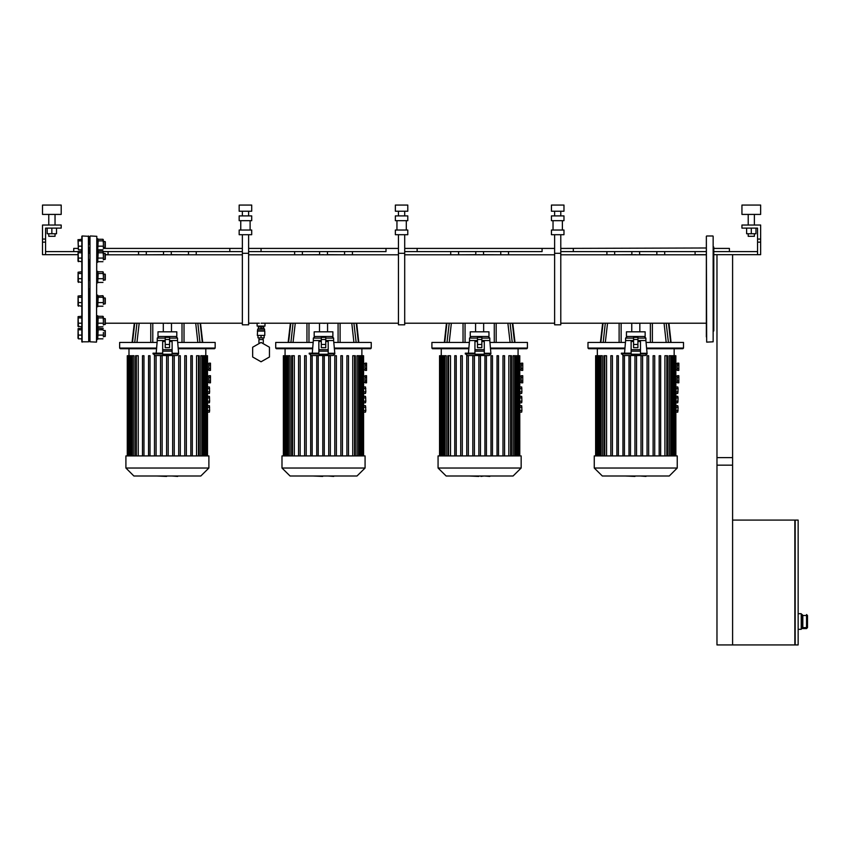 <?xml version="1.0" encoding="UTF-8"?>
<svg xmlns="http://www.w3.org/2000/svg" width="850" height="850" viewBox="0 0 850 850"><rect width="100%" height="100%" fill="white"/><g stroke="black" fill="none" stroke-linecap="round" stroke-linejoin="round"><path stroke-width="1.27" d="M264.977 326.039L257.168 326.039L264.977 326.039L264.977 323.223M263.882 328.536L264.509 329.152L257.635 329.152L257.327 335.399L264.817 335.399L264.817 331.033L257.327 331.033M258.421 328.536L258.421 326.974L261.067 326.974L261.067 328.536L257.635 329.152M261.067 326.974L263.723 326.974L263.723 328.536L261.067 328.536M264.509 329.152L264.509 330.714L257.635 330.714M557.706 205.02L563.954 205.02L563.954 211.268L551.459 211.268L551.459 205.02L557.706 205.02M557.706 215.953L563.954 215.953L563.954 220.639L551.459 220.639L551.459 215.953L557.706 215.953M557.706 229.999L563.954 229.999L563.954 234.685L551.459 234.685L551.459 229.999L557.706 229.999M560.83 324.785L560.83 253.247L554.582 253.247L554.582 324.785L560.83 324.785M401.582 205.02L407.83 205.02L407.83 211.268L395.335 211.268L395.335 205.02L401.582 205.02M401.582 215.953L407.83 215.953L407.83 220.639L395.335 220.639L395.335 215.953L401.582 215.953M401.582 229.999L407.83 229.999L407.83 234.685L395.335 234.685L395.335 229.999L401.582 229.999M404.706 324.785L404.706 253.247L398.459 253.247L398.459 324.785L404.706 324.785M245.459 205.02L251.706 205.02L251.706 211.268L239.211 211.268L239.211 205.02L245.459 205.02M245.459 215.953L251.706 215.953L251.706 220.639L239.211 220.639L239.211 215.953L245.459 215.953M245.459 229.999L251.706 229.999L251.706 234.685L239.211 234.685L239.211 229.999L245.459 229.999M248.583 324.785L248.583 253.247L242.335 253.247L242.335 324.785L248.583 324.785M706.329 336.94L706.329 241.092M706.329 247.966L560.83 248.423L573.314 248.423L573.314 251.547L560.83 251.547L695.088 251.547L695.088 254.671L706.329 254.671M706.329 325.019L706.329 330.066M713.203 336.94L713.203 241.092M713.203 246.553L713.83 247.18L713.83 330.862L713.203 331.479M78.073 239.615L78.359 249.815L77.945 239.849L81.844 239.254L81.844 236.247L81.844 341.785L81.844 338.789L78.359 338.789L77.945 338.183L78.073 328.589L78.359 338.789M78.073 328.589L81.844 328.228L81.844 326.868L77.945 326.272L78.073 316.678L78.359 326.868M78.073 316.678L81.844 316.306L81.844 306.212L77.945 305.618L78.073 296.023L78.359 306.212M78.073 296.023L81.844 295.662L81.844 282.381L77.945 281.786L78.073 272.191L78.359 282.381M78.073 272.191L81.844 271.819L81.844 261.726L77.945 261.131L78.073 251.536L78.359 261.726M81.844 341.785L88.708 341.785L88.4 235.939L88.708 336.94M89.962 241.092L89.962 333.508M96.826 315.807L97.771 315.807L97.771 327.356L96.826 327.356L97.771 327.728L97.771 339.277L96.826 339.277L96.517 342.104L96.826 243.281M104.954 303.981L104.954 297.893M105.262 303.684L105.262 298.191M96.826 306.712L97.771 306.712L97.771 295.163L96.826 295.163L96.826 299.689M103.392 304.396L103.392 299.922L103.392 304.396M103.392 296.469L103.392 299.922L102.967 295.662L97.899 296.023L98.186 297.288L102.967 297.288M104.954 280.149L104.954 274.051M105.262 279.841L105.262 274.359M96.826 271.32L97.771 271.32L97.771 282.869L96.826 282.869M103.392 280.553L103.392 276.08L103.392 280.553M103.254 272.191L103.392 276.08L102.967 271.819L98.186 271.819L97.771 272.627L98.186 273.445L102.967 273.445M104.954 324.636L104.954 318.538M105.262 324.328L105.262 318.846M103.392 325.04L103.392 320.567L103.392 325.04M103.254 316.678L103.392 320.567L102.967 316.306L98.186 316.306L97.771 317.114L98.186 317.932L102.967 317.932M104.954 259.494L104.954 253.406M105.262 259.197L105.262 253.704M96.826 250.676L97.771 250.676L97.771 262.225L96.826 262.225M103.392 259.909L103.392 255.436L103.392 259.909M105.262 254.671L108.067 254.671L108.067 251.547L103.254 251.536L103.392 255.436L102.967 251.175L98.186 251.175L98.186 252.801L102.967 252.801M104.954 336.558L104.954 330.459M105.262 336.249L105.262 330.756M103.392 332.488L103.392 336.961L103.392 332.488M103.254 328.589L98.186 328.228L97.771 329.035L98.186 329.853L102.967 329.853M104.954 247.584L104.954 241.485M105.262 247.276L105.262 241.782M96.826 238.754L97.771 238.754L97.771 250.304L96.826 250.304M103.392 247.988L103.392 243.514L103.392 247.988M103.254 239.615L103.392 243.514L102.967 239.254L98.186 239.254L97.771 240.061L98.186 240.879L102.967 240.879M89.335 289.021L89.335 297.819L89.335 289.021M89.335 273.976L89.335 259.569L89.335 273.976M89.335 253.332L89.335 247.658L89.335 253.332M88.708 325.019L88.708 318.144M88.708 304.374L88.708 297.5M88.708 280.075L88.708 273.658M88.708 244.534L88.708 236.247L82.152 235.939L82.152 342.104M88.708 331.787L88.708 330.066M89.335 330.384L89.335 324.711L89.335 330.384M89.335 318.463L89.335 304.056L89.335 318.463M88.708 273.976L89.962 273.976L89.962 280.532L88.708 280.224M90.27 235.939L96.826 236.247L96.517 342.104L89.962 341.785L89.962 236.247M640.454 353.292L647.009 353.292L645.915 340.542L637.946 340.542M633.579 340.542L625.621 340.542L625.621 338.045L627.183 336.483M631.082 353.143L621.393 353.143L623.093 355.481L645.447 355.481L626.089 355.481M635.768 336.483L626.397 336.483L626.397 331.797L645.129 331.797L645.129 336.483L635.768 336.483M484.33 353.292L490.886 353.292L489.791 340.542L481.833 340.542M477.456 340.542L469.498 340.542L469.498 338.045L471.059 336.483M474.959 353.143L465.269 353.143L466.969 355.481L489.324 355.481L469.965 355.481M479.644 336.483L470.273 336.483L470.273 331.797L489.005 331.797L489.005 336.483L479.644 336.483M328.206 353.292L334.762 353.292L333.668 340.542L325.709 340.542M321.332 340.542L313.374 340.542L313.374 338.045L314.936 336.483M318.835 353.143L309.145 353.143L310.845 355.481L333.2 355.481L313.852 355.481M323.521 336.483L314.149 336.483L314.149 331.797L332.892 331.797L332.892 336.483L323.521 336.483M172.083 353.292L178.638 353.292L177.544 340.542L169.586 340.542M165.208 340.542L157.25 340.542L157.25 338.045L158.812 336.483M162.711 353.143L153.021 353.143L154.732 355.481L177.076 355.481L157.728 355.481M167.397 336.483L158.026 336.483L158.026 331.797L176.768 331.797L176.768 336.483L167.397 336.483M802.814 627.842L802.814 615.273L802.814 627.842L802.188 628.575L806.565 628.586L801.253 628.586M802.814 627.64L806.565 627.64L806.565 628.575L807.5 627.651L806.565 627.64L806.565 615.474L807.5 615.474L806.565 614.529L806.565 615.474L802.814 615.474L802.188 614.539L802.188 628.575M748.17 233.75L748.17 236.247L754.418 236.247L754.418 233.75M741.933 205.02L760.665 205.02L760.665 214.391L741.933 214.391L741.933 205.02M61.232 214.391L42.5 214.391L42.5 205.02L61.232 205.02L61.232 214.391M54.995 233.75L54.995 236.247L48.748 236.247L48.748 233.75M594.235 467.999L594.235 455.908L677.291 455.908L677.291 467.999L669.237 476.053L602.289 476.053L594.235 467.999L677.291 467.999M624.973 348.033L587.987 348.033L587.987 342.412L625.462 342.412M646.074 342.412L683.538 342.412L683.538 348.033L646.553 348.033M587.987 348.033L588.614 348.659L624.92 348.659M646.606 348.659L682.911 348.659L683.538 348.033M664.966 455.908L664.966 355.683L667.59 355.683L667.59 455.908M669.194 455.908L669.194 355.683L671.468 355.683L671.468 455.908M671.957 455.908L671.957 355.683L675.888 355.683L675.888 455.908M610.821 455.908L610.821 355.683L612.383 355.683L612.383 455.908M616.856 455.908L616.856 355.683L618.418 355.683L618.418 455.908M622.901 455.908L622.901 355.683L624.463 355.683L624.463 455.908M628.947 455.908L628.947 355.683L630.509 355.683L630.509 455.908M660.716 355.683L660.716 455.908L660.716 355.683L659.154 355.683L659.154 455.908L659.154 355.683M634.982 355.683L634.982 455.908L634.982 355.683L636.544 355.683L636.544 455.908M654.67 455.908L654.67 355.683L653.108 355.683L653.108 455.908L653.108 355.683M648.635 355.683L648.635 455.908L648.635 355.683L647.073 355.683L647.073 455.908L647.073 355.683M642.589 455.908L642.589 355.683L641.028 355.683L641.028 455.908L641.028 355.683M595.638 455.908L595.638 355.683L599.579 355.683L599.579 455.908M606.571 455.908L606.571 355.683L603.936 355.683L603.936 455.908M602.331 455.908L602.331 355.683L600.068 355.683L600.068 455.908M438.111 467.999L438.111 455.908L521.167 455.908L521.167 467.999L513.113 476.053L446.165 476.053L438.111 467.999L521.167 467.999M468.849 348.033L431.874 348.033L431.874 342.412L469.338 342.412M489.951 342.412L527.414 342.412L527.414 348.033L490.429 348.033M431.874 348.033L432.491 348.659L468.796 348.659M490.482 348.659L526.788 348.659L527.414 348.033M508.842 455.908L508.842 355.683L511.466 355.683L511.466 455.908M513.071 455.908L513.071 355.683L515.344 355.683L515.344 455.908M515.833 455.908L515.833 355.683L519.764 355.683L519.764 455.908M454.697 455.908L454.697 355.683L456.259 355.683L456.259 455.908M460.732 455.908L460.732 355.683L462.294 355.683L462.294 455.908M466.777 455.908L466.777 355.683L468.339 355.683L468.339 455.908M472.823 455.908L472.823 355.683L474.385 355.683L474.385 455.908M504.592 355.683L504.592 455.908L504.592 355.683L503.03 355.683L503.03 455.908L503.03 355.683M478.858 455.908L478.858 355.683L480.42 355.683L480.42 455.908M498.546 355.683L498.546 455.908L498.546 355.683L496.984 355.683L496.984 455.908M492.511 355.683L492.511 455.908L492.511 355.683L490.949 355.683L490.949 455.908L490.949 355.683M486.466 355.683L486.466 455.908L486.466 355.683L484.904 355.683L484.904 455.908L484.904 355.683M439.524 455.908L439.524 355.683L443.456 355.683L443.456 455.908M450.447 455.908L450.447 355.683L447.822 355.683L447.822 455.908M446.207 455.908L446.207 355.683L443.944 355.683L443.944 455.908M281.987 467.999L281.987 455.908L365.054 455.908L365.054 467.999L356.989 476.053L290.052 476.053L281.987 467.999L365.054 467.999M312.726 348.033L275.751 348.033L275.751 342.412L313.214 342.412M333.827 342.412L371.291 342.412L371.291 348.033L334.305 348.033M275.751 348.033L276.367 348.659L312.672 348.659M334.369 348.659L370.674 348.659L371.291 348.033M352.718 455.908L352.718 355.683L355.342 355.683L355.342 455.908M356.947 455.908L356.947 355.683L359.221 355.683L359.221 455.908M359.709 455.908L359.709 355.683L363.641 355.683L363.641 455.908M298.573 455.908L298.573 355.683L300.135 355.683L300.135 455.908M304.619 455.908L304.619 355.683L306.17 355.683L306.17 455.908M310.654 455.908L310.654 355.683L312.216 355.683L312.216 455.908M316.699 455.908L316.699 355.683L318.261 355.683L318.261 455.908M348.468 455.908L348.468 355.683L346.906 355.683L346.906 455.908M322.745 455.908L322.745 355.683L324.296 355.683L324.296 455.908M342.422 455.908L342.422 355.683L340.861 355.683L340.861 455.908M336.388 455.908L336.388 355.683L334.826 355.683L334.826 455.908L334.826 355.683M330.342 455.908L330.342 355.683L328.78 355.683L328.78 455.908L328.78 355.683M283.401 455.908L283.401 355.683L287.332 355.683L287.332 455.908M294.323 455.908L294.323 355.683L291.699 355.683L291.699 455.908M290.094 455.908L290.094 355.683L287.821 355.683L287.821 455.908M125.874 467.999L125.874 455.908L208.93 455.908L208.93 467.999L200.866 476.053L133.928 476.053L125.874 467.999L208.93 467.999M156.613 348.033L119.627 348.033L119.627 342.412L157.091 342.412M177.703 342.412L215.167 342.412L215.167 348.033L178.192 348.033M119.627 348.033L120.254 348.659L156.559 348.659M178.245 348.659L214.551 348.659L215.167 348.033M196.594 455.908L196.594 355.683L199.219 355.683L199.219 455.908M200.823 455.908L200.823 355.683L203.097 355.683L203.097 455.908M203.586 455.908L203.586 355.683L207.517 355.683L207.517 455.908M142.449 455.908L142.449 355.683L144.011 355.683L144.011 455.908M148.495 455.908L148.495 355.683L150.057 355.683L150.057 455.908M154.53 455.908L154.53 355.683L156.092 355.683L156.092 455.908M160.576 455.908L160.576 355.683L162.137 355.683L162.137 455.908M192.344 455.908L192.344 355.683L190.782 355.683L190.782 455.908M166.621 455.908L166.621 355.683L168.183 355.683L168.183 455.908M186.309 455.908L186.309 355.683L184.748 355.683L184.748 455.908M180.264 455.908L180.264 355.683L178.702 355.683L178.702 455.908M174.218 455.908L174.218 355.683L172.656 355.683L172.656 455.908M127.277 455.908L127.277 355.683L131.208 355.683L131.208 455.908M138.199 455.908L138.199 355.683L135.575 355.683L135.575 455.908M133.971 455.908L133.971 355.683L131.697 355.683L131.697 455.908M666.209 323.223L668.387 342.412L670.671 342.412L668.493 323.223M603.043 323.223L600.865 342.412L603.149 342.412L605.327 323.223M510.085 323.223L512.263 342.412L514.548 342.412L512.369 323.223M446.919 323.223L444.741 342.412L447.026 342.412L449.204 323.223M353.961 323.223L356.139 342.412L358.424 342.412L356.246 323.223M290.796 323.223L288.618 342.412L290.902 342.412L293.08 323.223M197.837 323.223L200.016 342.412L202.3 342.412L200.122 323.223M134.672 323.223L132.494 342.412L134.778 342.412L136.956 323.223M706.329 236.247L706.648 342.104L713.203 341.785L713.203 236.247M645.915 340.542L645.915 338.045L637.946 338.045M633.579 338.045L625.621 338.045M631.082 353.919L621.393 353.919M647.009 353.292L647.009 353.919L640.454 353.919M489.791 340.542L489.791 338.045L481.833 338.045M477.456 338.045L469.498 338.045M474.959 353.919L465.269 353.919M490.886 353.292L490.886 353.919L484.33 353.919M333.668 340.542L333.668 338.045L325.709 338.045M321.332 338.045L313.374 338.045M318.835 353.919L309.145 353.919M334.762 353.292L334.762 353.919L328.206 353.919M177.544 340.542L177.544 338.045L169.586 338.045M165.208 338.045L157.25 338.045M162.711 353.919L153.021 353.919M178.638 353.292L178.638 353.919L172.083 353.919M261.067 361.781L269.45 356.947L269.45 347.267L261.067 342.422L252.684 347.267L252.684 356.947L261.067 361.781M258.889 342.678L258.889 339.618L263.256 339.618L263.256 342.678M261.067 335.399L261.067 337.896L257.954 337.896L257.954 335.399M261.067 337.896L264.191 337.896L264.191 335.399M81.844 297.288L78.359 297.288M81.844 302.568L78.359 302.568M98.186 297.288L97.771 305.618M98.186 302.568L102.967 302.568M102.967 306.212L98.186 306.212M81.844 273.445L78.359 273.445M81.844 278.726L78.359 278.726M98.186 273.445L97.771 281.786M98.186 278.726L102.967 278.726M102.967 282.381L98.186 282.381M81.844 317.932L78.359 317.932M81.844 323.212L78.359 323.212M98.186 317.932L97.771 326.272M98.186 323.212L102.967 323.212M102.967 326.868L98.186 326.868M81.844 251.175L78.073 251.536M81.844 252.801L78.359 252.801M81.844 258.081L78.359 258.081M98.186 252.801L97.771 261.131M98.186 258.081L102.967 258.081M102.967 261.726L98.186 261.726M81.844 329.853L78.359 329.853M81.844 335.134L78.359 335.134M98.186 329.853L97.771 338.183M98.186 335.134L102.967 335.134M102.967 338.789L98.186 338.789M81.844 240.879L78.359 240.879M81.844 246.16L78.359 246.16M81.844 249.815L78.359 249.815M98.186 240.879L97.771 249.209M98.186 246.16L102.967 246.16M102.967 249.815L98.186 249.815M624.537 353.143L625.621 340.542M633.579 344.484L633.579 347.671L637.946 347.671L637.946 337.376L633.579 337.376L633.579 344.484L637.946 344.484M637.946 339.511L633.579 339.511M633.579 341.434L631.082 341.434L631.082 354.237L640.454 354.237L640.454 341.434L637.946 341.434M631.082 351.114L640.454 351.114M631.082 349.658L640.454 349.658M640.401 354.237L639.391 355.481M637.234 354.237L636.395 355.481M635.768 323.361L638.871 323.223M635.768 254.671L632.666 254.809M468.414 353.143L469.498 340.542M477.456 344.484L477.456 347.671L481.833 347.671L481.833 337.376L477.456 337.376L477.456 344.484L481.833 344.484M481.833 339.511L477.456 339.511M477.456 341.434L474.959 341.434L474.959 354.237L484.33 354.237L484.33 341.434L481.833 341.434M474.959 351.114L484.33 351.114M474.959 349.658L484.33 349.658M484.277 354.237L483.267 355.481M481.111 354.237L480.271 355.481M479.644 323.361L482.747 323.223M479.644 254.671L476.542 254.809M312.29 353.143L313.374 340.542M321.332 344.484L321.332 347.671L325.709 347.671L325.709 337.376L321.332 337.376L321.332 344.484L325.709 344.484M325.709 339.511L321.332 339.511M321.332 341.434L318.835 341.434L318.835 354.237L328.206 354.237L328.206 341.434L325.709 341.434M318.835 351.114L328.206 351.114M318.835 349.658L328.206 349.658M328.153 354.237L327.144 355.481M324.987 354.237L324.147 355.481M323.521 323.361L326.623 323.223M323.521 254.671L320.418 254.809M156.166 353.143L157.25 340.542M165.208 344.484L165.208 347.671L169.586 347.671L169.586 337.376L165.208 337.376L165.208 344.484L169.586 344.484M169.586 339.511L165.208 339.511M165.208 341.434L162.711 341.434L162.711 354.237L172.083 354.237L172.083 341.434L169.586 341.434M162.711 351.114L172.083 351.114M162.711 349.658L172.083 349.658M172.029 354.237L171.02 355.481M168.863 354.237L168.024 355.481M167.397 323.361L170.499 323.223M167.397 254.671L164.294 254.809M716.954 457.629L732.562 457.629L732.562 520.083L794.856 520.083L794.856 644.98L716.954 644.98L716.954 457.629M802.188 614.539L801.253 614.529M807.5 627.64L807.5 615.474L806.565 614.529M798.129 629.361L801.253 629.361L801.253 613.753L798.129 613.753M795.164 520.083L795.164 644.98L798.129 644.98L798.129 520.083L795.164 520.083M732.562 520.083L732.562 644.98M732.562 254.671L732.562 465.12L716.954 465.12L716.954 254.671M757.541 228.129L741.933 228.129L741.933 225.006L760.665 225.006L760.665 239.062L757.541 239.062L757.541 228.129M757.541 254.671L757.541 242.176L760.665 242.176L760.665 254.671L713.83 254.671M757.541 251.547L713.83 251.547M706.329 251.547L695.088 251.547M757.541 242.176L757.541 239.062M760.665 242.176L760.665 239.062M746.608 228.129L746.608 233.75L755.979 233.75L755.979 228.129M751.294 228.129L751.294 233.75M754.418 225.006L754.418 214.391M748.17 225.006L748.17 214.391M542.087 251.547L404.706 251.547L417.191 251.547L417.191 248.423L404.706 248.423L554.582 248.423L542.087 248.423L542.087 251.547M729.438 251.547L729.438 248.423L713.83 248.423M385.974 251.547L248.583 251.547L261.067 251.547L261.067 248.423L248.583 248.423L398.459 248.423L385.974 248.423L385.974 251.547M103.392 248.423L242.335 248.423L229.851 248.423L229.851 251.547L242.335 251.547L108.067 251.547M73.727 251.547L73.727 248.423L77.945 248.423M45.624 228.129L61.232 228.129L61.232 225.006L42.5 225.006L42.5 239.062L45.624 239.062L45.624 228.129M45.624 251.547L78.062 251.547M45.624 254.671L45.624 242.176L42.5 242.176L42.5 254.671L77.945 254.671M45.624 242.176L45.624 239.062M42.5 242.176L42.5 239.062M56.546 228.129L56.546 233.75L47.186 233.75L47.186 228.129M51.871 228.129L51.871 233.75M48.748 225.006L48.748 214.391M54.995 225.006L54.995 214.391M677.291 369.888L675.888 369.888M677.291 363.641L675.888 363.641M677.291 382.383L675.888 382.383M677.291 376.136L675.888 376.136M675.931 392.998L676.058 387.749L676.175 388.567L678.045 388.567L677.801 386.941L675.931 386.941M675.931 402.358L676.058 397.12L676.175 397.928L678.045 397.928L677.801 396.302L675.931 396.302M675.931 411.729L676.058 406.481L676.175 407.299L678.045 407.299L677.801 405.673L675.931 405.673M675.888 411.878L676.175 407.299M675.931 412.165L677.801 412.165L678.045 407.299M676.175 410.539L678.045 410.539M675.888 402.507L676.175 397.928M675.931 402.794L677.801 402.794L678.045 397.928M676.175 401.179L678.045 401.179M675.888 393.136L676.175 388.567M675.931 393.433L677.801 393.433L678.045 388.567M676.175 391.808L678.045 391.808M678.852 381.055L678.852 377.453L677.291 377.453L677.291 382.861L678.852 382.861L678.852 381.055L677.291 381.055M678.852 377.453L678.852 375.647L677.291 375.647L677.291 377.453M678.852 368.571L678.852 364.969L677.291 364.969L677.291 370.377L678.852 370.377L678.852 368.571L677.291 368.571M678.852 364.969L678.852 363.163L677.291 363.163L677.291 364.969M521.167 369.888L519.764 369.888M521.167 363.641L519.764 363.641M521.167 382.383L519.764 382.383M521.167 376.136L519.764 376.136M519.764 393.136L519.764 387.377M519.764 387.228L519.764 392.998M519.764 402.507L519.764 396.737M519.764 396.599L519.764 402.358M519.764 411.878L519.764 406.109M519.764 405.96L519.764 411.729M519.807 412.165L521.677 412.165L521.921 410.539L521.677 405.673L519.807 405.673M520.051 410.539L521.921 410.539M520.051 407.299L521.921 407.299M519.807 402.794L521.677 402.794L521.921 401.179L521.677 396.302L519.807 396.302M520.051 401.179L521.921 401.179M520.051 397.928L521.921 397.928M519.807 393.433L521.677 393.433L521.921 391.808L521.677 386.941L519.807 386.941M520.051 391.808L521.921 391.808M520.051 388.567L521.921 388.567M522.729 381.055L522.729 377.453L521.167 377.453L521.167 382.861L522.729 382.861L522.729 381.055L521.167 381.055M522.729 377.453L522.729 375.647L521.167 375.647L521.167 377.453M522.729 368.571L522.729 364.969L521.167 364.969L521.167 370.377L522.729 370.377L522.729 368.571L521.167 368.571M522.729 364.969L522.729 363.163L521.167 363.163L521.167 364.969M365.054 369.888L363.641 369.888M365.054 363.641L363.641 363.641M365.054 382.383L363.641 382.383M365.054 376.136L363.641 376.136M363.641 393.136L363.641 387.377M363.641 387.228L363.641 392.998M363.641 402.507L363.641 396.737M363.641 396.599L363.641 402.358M363.641 411.878L363.641 406.109M363.641 405.96L363.641 411.729M363.683 412.165L365.553 412.165L365.797 410.539L365.553 405.673L363.683 405.673M363.928 410.539L365.797 410.539M363.928 407.299L365.797 407.299M363.683 402.794L365.553 402.794L365.797 401.179L365.553 396.302L363.683 396.302M363.928 401.179L365.797 401.179M363.928 397.928L365.797 397.928M363.683 393.433L365.553 393.433L365.797 391.808L365.553 386.941L363.683 386.941M363.928 391.808L365.797 391.808M363.928 388.567L365.797 388.567M366.605 381.055L366.605 377.453L365.054 377.453L365.054 382.861L366.605 382.861L366.605 381.055L365.054 381.055M366.605 377.453L366.605 375.647L365.054 375.647L365.054 377.453M366.605 368.571L366.605 364.969L365.054 364.969L365.054 370.377L366.605 370.377L366.605 368.571L365.054 368.571M366.605 364.969L366.605 363.163L365.054 363.163L365.054 364.969M208.93 369.888L207.517 369.888M208.93 363.641L207.517 363.641M208.93 382.383L207.517 382.383M208.93 376.136L207.517 376.136M207.517 393.136L207.517 387.377M207.517 387.228L207.517 392.998M207.517 402.507L207.517 396.737M207.517 396.599L207.517 402.358M207.517 411.878L207.517 406.109M207.517 405.96L207.517 411.729M207.57 412.165L209.429 412.165L209.674 410.539L209.429 405.673L207.57 405.673M207.814 410.539L209.674 410.539M207.814 407.299L209.674 407.299M207.57 402.794L209.429 402.794L209.674 401.179L209.429 396.302L207.57 396.302M207.814 401.179L209.674 401.179M207.814 397.928L209.674 397.928M207.57 393.433L209.429 393.433L209.674 391.808L209.429 386.941L207.57 386.941M207.814 391.808L209.674 391.808M207.814 388.567L209.674 388.567M210.492 381.055L210.492 377.453L208.93 377.453L208.93 382.861L210.492 382.861L210.492 381.055L208.93 381.055M210.492 377.453L210.492 375.647L208.93 375.647L208.93 377.453M210.492 368.571L210.492 364.969L208.93 364.969L208.93 370.377L210.492 370.377L210.492 368.571L208.93 368.571M210.492 364.969L210.492 363.163L208.93 363.163L208.93 364.969M645.968 476.425L640.475 476.053M640.093 476.053L637.192 476.053M634.918 476.053L636.831 476.053M634.918 476.425L625.419 476.053M489.844 476.425L484.351 476.053M483.979 476.053L481.026 476.425M478.794 476.053L480.707 476.053M478.794 476.425L469.296 476.053M333.721 476.425L328.228 476.053M327.856 476.053L324.944 476.053M322.671 476.053L324.583 476.053M322.671 476.425L313.183 476.053M177.597 476.425L172.104 476.053M171.732 476.053L168.821 476.053M166.547 476.053L168.459 476.053M166.547 476.425L157.059 476.053M674.167 348.659L674.167 355.683M597.359 348.659L597.359 355.683M518.054 348.659L518.054 355.683M441.235 348.659L441.235 355.683M361.93 348.659L361.93 355.683M285.111 348.659L285.111 355.683M205.806 348.659L205.806 355.683M128.988 348.659L128.988 355.683M664.647 254.809L664.647 251.547M656.838 254.671L656.838 251.547M614.359 254.809L631.858 254.671M639.668 254.671L657.167 254.809M614.688 254.671L614.688 251.547M639.668 251.547L639.668 254.809M508.523 254.809L508.523 251.547M500.724 254.671L500.724 251.547M458.246 254.809L475.745 254.671M483.544 254.671L501.043 254.809M458.564 254.671L458.564 251.547M483.544 251.547L483.544 254.809M352.399 254.809L352.399 251.547M344.601 254.671L344.601 251.547M302.122 254.809L319.621 254.671M327.42 254.671L344.919 254.809M302.441 254.671L302.441 251.547M327.42 251.547L327.42 254.809M196.276 254.809L196.276 251.547M188.477 254.671L188.477 251.547M145.998 254.809L163.498 254.671M171.296 254.671L188.796 254.809M146.317 254.671L146.317 251.547M171.296 251.547L171.296 254.809M666.814 455.908L666.814 355.683M670.682 455.908L670.682 355.683M673.211 455.908L673.211 355.683M674.645 455.908L674.645 355.683M604.722 455.908L604.722 355.683M600.844 455.908L600.844 355.683M598.326 455.908L598.326 355.683M596.891 455.908L596.891 355.683M510.691 455.908L510.691 355.683M514.558 455.908L514.558 355.683M517.087 455.908L517.087 355.683M518.521 455.908L518.521 355.683M448.598 455.908L448.598 355.683M444.72 455.908L444.72 355.683M442.202 455.908L442.202 355.683M440.767 455.908L440.767 355.683M354.567 455.908L354.567 355.683M358.434 455.908L358.434 355.683M360.963 455.908L360.963 355.683M362.397 455.908L362.397 355.683M292.474 455.908L292.474 355.683M288.607 455.908L288.607 355.683M286.078 455.908L286.078 355.683M284.644 455.908L284.644 355.683M198.443 455.908L198.443 355.683M202.321 455.908L202.321 355.683M204.839 455.908L204.839 355.683M206.274 455.908L206.274 355.683M136.351 455.908L136.351 355.683M132.483 455.908L132.483 355.683M129.954 455.908L129.954 355.683M128.52 455.908L128.52 355.683M621.159 342.412L621.159 323.223M619.161 323.223L619.161 342.412M605.327 342.412L607.506 323.223M664.02 323.223L666.198 342.412M652.364 342.412L652.364 323.223M650.367 323.223L650.367 342.412M465.046 342.412L465.046 323.223M463.038 323.223L463.038 342.412M449.204 342.412L451.382 323.223M507.896 323.223L510.074 342.412M496.241 342.412L496.241 323.223M494.243 323.223L494.243 342.412M308.922 342.412L308.922 323.223M306.924 323.223L306.924 342.412M293.08 342.412L295.258 323.223M351.783 323.223L353.961 342.412M340.117 342.412L340.117 323.223M338.119 323.223L338.119 342.412M152.798 342.412L152.798 323.223M150.801 323.223L150.801 342.412M136.967 342.412L139.145 323.223M195.659 323.223L197.837 342.412M184.004 342.412L184.004 323.223M181.996 323.223L181.996 342.412M257.168 326.039L257.168 323.223M263.096 339.618L263.096 337.896M259.038 339.618L259.038 337.896M259.038 326.347L259.038 326.974M263.096 326.347L263.096 326.974M560.83 215.953L560.83 211.268M562.392 229.999L562.392 220.639M560.83 253.247L560.83 234.685M554.582 253.247L554.582 234.685M553.021 229.999L553.021 220.639M554.582 215.953L554.582 211.268M404.706 215.953L404.706 211.268M406.268 229.999L406.268 220.639M404.706 253.247L404.706 234.685M398.459 253.247L398.459 234.685M396.897 229.999L396.897 220.639M398.459 215.953L398.459 211.268M248.583 215.953L248.583 211.268M250.144 229.999L250.144 220.639M248.583 253.247L248.583 234.685M242.335 253.247L242.335 234.685M240.773 229.999L240.773 220.639M242.335 215.953L242.335 211.268M712.895 235.939L706.648 235.939M105.262 303.748L103.392 304.056M88.708 297.819L89.962 297.819M103.392 297.819L105.262 298.127M88.708 304.056L89.962 304.056M105.262 279.905L103.392 280.224M103.392 273.976L105.262 274.284M105.262 324.392L103.392 324.711M88.708 318.463L89.962 318.463M103.392 318.463L105.262 318.771M88.708 324.711L89.962 324.711M105.262 259.261L103.392 259.569M88.708 253.332L89.962 253.332M103.392 253.332L105.262 253.64M88.708 259.569L89.962 259.569M105.262 336.313L103.392 336.632M88.708 330.384L89.962 330.384M103.392 330.384L105.262 330.692M88.708 336.632L89.962 336.632M105.262 247.339L103.392 247.658M88.708 241.411L89.962 241.411M103.392 241.411L105.262 241.719M88.708 247.658L89.962 247.658M560.83 323.223L706.329 323.223M560.83 254.809L706.329 254.809M404.706 323.223L554.582 323.223M404.706 254.809L554.582 254.809M248.583 323.223L259.356 323.223M261.067 323.223L398.459 323.223M248.583 254.809L398.459 254.809M105.262 323.223L242.335 323.223M105.262 254.809L242.335 254.809M647.009 353.919L645.447 355.481M645.915 338.045L644.353 336.483M631.709 323.223L631.709 331.797M639.827 323.223L639.827 331.797M490.886 353.919L489.324 355.481M489.791 338.045L488.229 336.483M475.586 323.223L475.586 331.797M483.703 323.223L483.703 331.797M334.762 353.919L333.2 355.481M333.668 338.045L332.106 336.483M319.462 323.223L319.462 331.797M327.579 323.223L327.579 331.797M178.638 353.919L177.076 355.481M177.544 338.045L175.982 336.483M163.338 323.223L163.338 331.797M171.456 323.223L171.456 331.797M806.565 628.586L807.5 627.651M673.986 355.683L673.986 455.908M675.421 355.683L675.421 455.908M597.539 455.908L597.539 355.683M596.105 455.908L596.105 355.683M517.862 355.683L517.862 455.908M519.297 355.683L519.297 455.908M441.426 455.908L441.426 355.683M439.981 455.908L439.981 355.683M361.739 355.683L361.739 455.908M363.173 355.683L363.173 455.908M285.303 455.908L285.303 355.683M283.868 455.908L283.868 355.683M205.615 355.683L205.615 455.908M207.06 355.683L207.06 455.908M129.179 455.908L129.179 355.683M127.744 455.908L127.744 355.683M602.629 323.223L600.451 342.412L602.629 323.223M668.907 323.223L671.086 342.412M446.505 323.223L444.327 342.412L446.505 323.223M512.784 323.223L514.962 342.412M290.381 323.223L288.203 342.412L290.381 323.223M356.66 323.223L358.838 342.412M134.257 323.223L132.079 342.412L134.257 323.223M200.536 323.223L202.714 342.412M606.879 251.547L606.879 254.809M631.858 251.547L631.858 254.809M450.755 251.547L450.755 254.809M475.745 251.547L475.745 254.809M294.642 251.547L294.642 254.809M319.621 251.547L319.621 254.809M138.518 251.547L138.518 254.809M163.498 251.547L163.498 254.809"/></g></svg>
